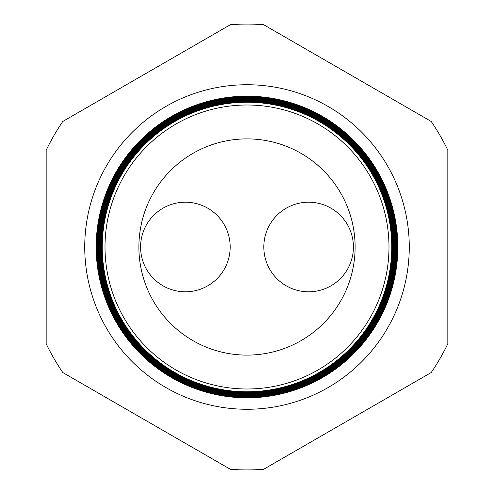<?xml version="1.0" encoding="UTF-8"?>
<svg xmlns="http://www.w3.org/2000/svg" width="494" height="494" viewBox="0 0 494 494"><rect width="100%" height="100%" fill="white"/><g stroke="black" fill="none" stroke-linecap="round" stroke-linejoin="round"><path stroke-width="0.74" d="M263.815 247A44.8 44.8 0 0 1 308.614 202.2A44.8 44.8 0 0 1 353.414 247A44.8 44.8 0 0 1 308.614 291.8A44.8 44.8 0 0 1 263.815 247M140.586 247A44.8 44.8 0 0 1 185.386 202.2A44.8 44.8 0 0 1 230.185 247A44.8 44.8 0 0 1 185.386 291.8A44.8 44.8 0 0 1 140.586 247M409.267 247A162.267 162.267 0 0 0 247 84.733A162.267 162.267 0 0 0 84.733 247A162.267 162.267 0 0 0 247 409.267A162.267 162.267 0 0 0 409.267 247M391.767 247A144.767 144.767 0 0 1 247 391.767A144.767 144.767 0 0 1 102.233 247A144.767 144.767 0 0 1 247 102.233A144.767 144.767 0 0 1 391.767 247M101.591 247A145.409 145.409 0 0 0 247 392.409A145.409 145.409 0 0 0 392.409 247A145.409 145.409 0 0 0 247 101.591A145.409 145.409 0 0 0 101.591 247M392.644 247A145.644 145.644 0 0 1 247 392.644A145.644 145.644 0 0 1 101.356 247A145.644 145.644 0 0 1 247 101.356A145.644 145.644 0 0 1 392.644 247M101.208 247A145.792 145.792 0 0 0 247 392.792A145.792 145.792 0 0 0 392.792 247A145.792 145.792 0 0 0 247 101.208A145.792 145.792 0 0 0 101.208 247M393.014 247A146.014 146.014 0 0 1 247 393.014A146.014 146.014 0 0 1 100.986 247A146.014 146.014 0 0 1 247 100.986A146.014 146.014 0 0 1 393.014 247M100.825 247A146.175 146.175 0 0 0 247 393.175A146.175 146.175 0 0 0 393.175 247A146.175 146.175 0 0 0 247 100.825A146.175 146.175 0 0 0 100.825 247M393.385 247A146.385 146.385 0 0 1 247 393.385A146.385 146.385 0 0 1 100.615 247A146.385 146.385 0 0 1 247 100.615A146.385 146.385 0 0 1 393.385 247M100.436 247A146.564 146.564 0 0 0 247 393.564A146.564 146.564 0 0 0 393.564 247A146.564 146.564 0 0 0 247 100.436A146.564 146.564 0 0 0 100.436 247M393.755 247A146.755 146.755 0 0 1 247 393.755A146.755 146.755 0 0 1 100.245 247A146.755 146.755 0 0 1 247 100.245A146.755 146.755 0 0 1 393.755 247M100.054 247A146.946 146.946 0 0 0 247 393.946A146.946 146.946 0 0 0 393.946 247A146.946 146.946 0 0 0 247 100.054A146.946 146.946 0 0 0 100.054 247M394.126 247A147.126 147.126 0 0 1 247 394.126A147.126 147.126 0 0 1 99.874 247A147.126 147.126 0 0 1 247 99.874A147.126 147.126 0 0 1 394.126 247M99.671 247A147.329 147.329 0 0 0 247 394.329A147.329 147.329 0 0 0 394.329 247A147.329 147.329 0 0 0 247 99.671A147.329 147.329 0 0 0 99.671 247M394.496 247A147.496 147.496 0 0 1 247 394.496A147.496 147.496 0 0 1 99.504 247A147.496 147.496 0 0 1 247 99.504A147.496 147.496 0 0 1 394.496 247M99.288 247A147.712 147.712 0 0 0 247 394.712A147.712 147.712 0 0 0 394.712 247A147.712 147.712 0 0 0 247 99.288A147.712 147.712 0 0 0 99.288 247M394.86 247A147.86 147.86 0 0 1 247 394.86A147.86 147.86 0 0 1 99.14 247A147.86 147.86 0 0 1 247 99.14A147.86 147.86 0 0 1 394.86 247M98.899 247A148.101 148.101 0 0 0 247 395.101A148.101 148.101 0 0 0 395.101 247A148.101 148.101 0 0 0 247 98.899A148.101 148.101 0 0 0 98.899 247M395.231 247A148.231 148.231 0 0 1 247 395.231A148.231 148.231 0 0 1 98.769 247A148.231 148.231 0 0 1 247 98.769A148.231 148.231 0 0 1 395.231 247M98.516 247A148.484 148.484 0 0 0 247 395.484A148.484 148.484 0 0 0 395.484 247A148.484 148.484 0 0 0 247 98.516A148.484 148.484 0 0 0 98.516 247M395.601 247A148.601 148.601 0 0 1 247 395.601A148.601 148.601 0 0 1 98.399 247A148.601 148.601 0 0 1 247 98.399A148.601 148.601 0 0 1 395.601 247M98.133 247A148.867 148.867 0 0 0 247 395.867A148.867 148.867 0 0 0 395.867 247A148.867 148.867 0 0 0 247 98.133A148.867 148.867 0 0 0 98.133 247M395.972 247A148.972 148.972 0 0 1 247 395.972A148.972 148.972 0 0 1 98.028 247A148.972 148.972 0 0 1 247 98.028A148.972 148.972 0 0 1 395.972 247M97.744 247A149.256 149.256 0 0 0 247 396.256A149.256 149.256 0 0 0 396.256 247A149.256 149.256 0 0 0 247 97.744A149.256 149.256 0 0 0 97.744 247M396.342 247A149.342 149.342 0 0 1 247 396.342A149.342 149.342 0 0 1 97.658 247A149.342 149.342 0 0 1 247 97.658A149.342 149.342 0 0 1 396.342 247M97.361 247A149.639 149.639 0 0 0 247 396.639A149.639 149.639 0 0 0 396.639 247A149.639 149.639 0 0 0 247 97.361A149.639 149.639 0 0 0 97.361 247M396.713 247A149.713 149.713 0 0 1 247 396.713A149.713 149.713 0 0 1 97.287 247A149.713 149.713 0 0 1 247 97.287A149.713 149.713 0 0 1 396.713 247M96.978 247A150.022 150.022 0 0 0 247 397.022A150.022 150.022 0 0 0 397.022 247A150.022 150.022 0 0 0 247 96.978A150.022 150.022 0 0 0 96.978 247M397.083 247A150.083 150.083 0 0 1 247 397.083A150.083 150.083 0 0 1 96.917 247A150.083 150.083 0 0 1 247 96.917A150.083 150.083 0 0 1 397.083 247M96.589 247A150.411 150.411 0 0 0 247 397.411A150.411 150.411 0 0 0 397.411 247A150.411 150.411 0 0 0 247 96.589A150.411 150.411 0 0 0 96.589 247M397.448 247A150.448 150.448 0 0 1 247 397.448A150.448 150.448 0 0 1 96.552 247A150.448 150.448 0 0 1 247 96.552A150.448 150.448 0 0 1 397.448 247M96.207 247A150.793 150.793 0 0 0 247 397.794A150.793 150.793 0 0 0 397.794 247A150.793 150.793 0 0 0 247 96.207A150.793 150.793 0 0 0 96.207 247M397.818 247A150.818 150.818 0 0 1 247 397.818A150.818 150.818 0 0 1 96.182 247A150.818 150.818 0 0 1 247 96.182A150.818 150.818 0 0 1 397.818 247M105.006 247A141.994 141.994 0 0 0 247 388.994A141.994 141.994 0 0 0 388.994 247A141.994 141.994 0 0 0 247 105.006A141.994 141.994 0 0 0 105.006 247M355.118 247A108.118 108.118 0 0 0 247 138.882A108.118 108.118 0 0 0 138.882 247A108.118 108.118 0 0 0 247 355.118A108.118 108.118 0 0 0 355.118 247M62.794 372.544L230.377 469.3A222.924 222.924 0 0 0 263.623 469.3L431.206 372.544A222.924 222.924 0 0 0 447.83 343.756L447.83 150.244A222.924 222.924 0 0 0 431.206 121.456L263.623 24.7A222.924 222.924 0 0 0 230.377 24.7L62.794 121.456A222.924 222.924 0 0 0 46.17 150.244L46.17 343.756A222.924 222.924 0 0 0 62.794 372.544"/></g></svg>
